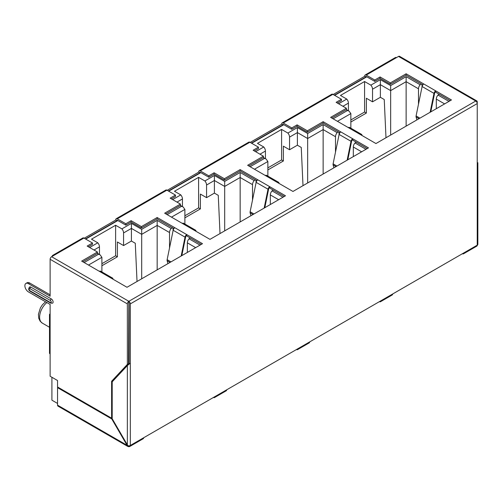 <?xml version="1.0" encoding="UTF-8"?>
<svg xmlns="http://www.w3.org/2000/svg" width="503" height="503" viewBox="0 0 503 503"><rect width="100%" height="100%" fill="white"/><g stroke="black" fill="none" stroke-linecap="round" stroke-linejoin="round"><path stroke-width="0.75" d="M190.316 238.032L189.021 238.774A4.2 2.427 -60 0 0 187.349 242.83L187.349 252.437M169.524 247.973L169.524 232.543A4.2 2.427 -60 0 1 171.202 228.488L172.498 227.74M157.169 269.853L157.169 220.389L171.202 228.488M169.524 232.543L157.169 225.407L141.695 234.341L141.695 278.788M101.895 271.934L101.895 257.322L100.154 254.895L97.249 253.487M439.276 94.294L437.981 95.042A4.2 2.427 -60 0 0 436.308 99.097L436.308 108.698M418.483 104.24L418.483 88.805A4.2 2.427 -60 0 1 420.162 84.756L421.457 84.007M406.128 126.121L406.128 76.651L420.162 84.756M418.483 88.805L406.128 81.675L390.655 90.609L390.655 135.056M350.855 128.202L350.855 113.584L349.113 111.163L346.209 109.755M356.287 142.204L354.992 142.953A4.2 2.427 -60 0 0 353.32 147.008L353.32 156.609M335.501 152.151L335.501 136.722A4.2 2.427 -60 0 1 337.173 132.666L338.469 131.918M323.14 174.032L323.14 124.562L337.173 132.666M335.501 136.722L323.14 129.585L307.666 138.52L307.666 182.966M267.866 176.113L267.866 161.501L266.131 159.074L263.22 157.665M273.305 190.115L272.01 190.863A4.2 2.427 -60 0 0 270.331 194.919L270.331 204.52M252.512 200.062L252.512 184.632A4.2 2.427 -60 0 1 254.185 180.577L255.48 179.829M240.157 221.942L240.157 172.472L254.185 180.577M252.512 184.632L240.157 177.496L224.684 186.431L224.684 230.877M184.884 224.024L184.884 209.411L183.142 206.984L180.237 205.576M350.855 122.022L366.36 113.074L364.574 112.043L364.574 81.517L370.862 85.145A4.2 2.427 -120 0 1 372.534 89.201L372.534 101.82L380.375 97.293L380.375 79.65L390.655 85.585L406.128 76.651M385.99 137.747L384.242 99.525L380.375 97.293M348.422 110.761L348.422 103.128A4.2 2.427 60 0 0 346.743 99.072L340.462 95.444L364.574 81.517M364.574 112.043L350.855 119.966M267.866 169.932L283.371 160.985L281.592 159.954L281.592 129.428L287.873 133.056A4.2 2.427 -120 0 1 289.552 137.112L289.552 149.737L297.392 145.21L297.392 127.567L307.666 133.496L323.14 124.562M303.001 185.664L301.253 147.436L297.392 145.21M265.433 158.671L265.433 151.038A4.2 2.427 60 0 0 263.754 146.983L257.473 143.355L281.592 129.428M281.592 159.954L267.866 167.876M184.884 217.849L200.383 208.896L198.603 207.865L198.603 177.345L204.891 180.973A4.2 2.427 -120 0 1 206.563 185.022L206.563 197.648L214.404 193.121L214.404 175.478L224.684 181.407L240.157 172.472M220.012 233.574L218.264 195.346L214.404 193.121M182.444 206.582L182.444 198.949A4.2 2.427 60 0 0 180.772 194.894L174.484 191.266L198.603 177.345M198.603 207.865L184.884 215.787M101.895 265.76L117.4 256.807L115.615 255.776L115.615 225.256L121.902 228.884A4.2 2.427 -120 0 1 123.575 232.939L123.575 245.558L131.421 241.031L131.421 223.389L141.695 229.324L157.169 220.389M137.03 281.485L135.282 243.257L131.421 241.031M99.462 254.493L99.462 246.86A4.2 2.427 60 0 0 97.783 242.804L91.502 239.177L115.615 225.256M115.615 255.776L101.895 263.698M189.021 238.774L200.012 245.124M173.057 230.701L173.057 228.066M123.575 232.939L131.421 228.412L141.695 234.341L141.695 229.324M121.902 228.884L131.421 223.389M117.4 256.807L117.4 241.993L123.575 245.558M89.647 247.507L97.783 242.804M84.152 262.547L98.544 254.235M437.981 95.042L448.972 101.386M422.017 86.969L422.017 84.334M372.534 89.201L380.375 84.674L390.655 90.609L390.655 85.585M370.862 85.145L380.375 79.65M366.36 113.074L366.36 98.255L372.534 101.82M338.607 103.769L346.743 99.072M333.112 118.809L347.504 110.497M354.992 142.953L365.983 149.297M339.035 134.879L339.035 132.245M289.552 137.112L297.392 132.585L307.666 138.52L307.666 133.496M287.873 133.056L297.392 127.567M283.371 160.985L283.371 146.166L289.552 149.737M255.618 151.68L263.754 146.983M250.123 166.719L264.515 158.414M272.01 190.863L283 197.207M256.046 182.79L256.046 180.156M206.563 185.022L214.404 180.495L224.684 186.431L224.684 181.407M204.891 180.973L214.404 175.478M200.383 208.896L200.383 194.076L206.563 197.648M172.63 199.597L180.772 194.894M167.134 214.63L181.533 206.324M85.705 239.095L117.847 220.54M168.694 191.184L200.829 172.63M251.682 143.267L283.818 124.713M334.665 95.356L366.806 76.802M128.623 302.9L129.133 303.19L129.133 363.977M51.91 377.275L51.91 400.187L57.549 403.444M127.347 364.398L127.347 303.881L50.124 259.29L50.124 296.198L28.445 283.679A5.043 2.911 -120 0 0 25.923 283.428A5.043 2.911 -120 0 0 25.15 287.471A5.043 2.911 -120 0 0 28.445 291.91L50.124 304.428L50.124 376.244L57.549 380.532L57.549 386.977L111.609 418.188L111.609 381.268L127.347 364.398L128.535 363.713L128.837 301.303L475.75 101.015A2.1 1.213 60 0 1 477.234 103.587L130.321 303.881L130.321 445.457L477.234 245.162A2.1 1.213 60 0 1 476.989 245.967A2.1 1.213 60 0 1 476.8 246.124L463.464 253.826A2.1 1.213 -120 0 0 463.898 252.864M477.234 162.853L477.234 245.162A2.1 1.213 180 0 0 477.85 244.307L477.85 162.714L477.234 162.853L477.234 101.876A2.1 1.213 -60 0 0 476.8 100.914L399.577 56.33A2.1 1.213 -60 0 0 398.527 56.43L366.209 75.085A2.1 1.213 -120 0 0 365.159 74.985A2.1 1.213 -120 0 0 364.725 75.947L365.914 76.972L366.209 76.462L374.766 81.398L374.766 80.027L380.079 76.959L390.359 82.888L406.128 73.784L435.711 90.867L435.711 91.596A1.622 0.937 120 0 0 434.605 93.218L430.782 111.886M127.41 445.903A2.1 1.213 -60 0 0 127.787 446.419L57.983 406.116A2.1 1.213 -60 0 1 57.549 405.154L57.549 387.668L111.779 418.974L127.41 445.903A2.056 1.679 60 0 0 129.189 446.67A2.056 1.679 60 0 0 129.655 446.501L129.611 446.425M129.655 446.501A2.1 1.213 -120 0 0 129.887 446.419A2.1 1.213 -120 0 0 130.076 446.255A2.056 1.679 -120 0 1 127.831 445.664L112.2 418.735L112.2 381.827L127.347 365.593L130.321 363.141M128.837 302.68L129.133 303.19M130.321 303.881A2.1 1.213 -120 0 0 128.837 301.303A2.1 1.213 120 0 0 127.347 303.881M334.369 95.186L365.914 76.972M333.181 94.501L364.725 76.286M85.409 238.919L116.954 220.71L115.765 219.679A2.1 1.213 -120 0 1 116.199 218.717L165.864 190.046A2.1 1.213 60 0 1 166.914 190.153L117.249 218.824A2.1 1.213 -120 0 0 116.199 218.717M84.221 238.233L115.765 220.025M168.398 191.008L199.943 172.799L198.754 171.768A2.1 1.213 -120 0 1 199.188 170.806L248.847 142.135A2.1 1.213 60 0 1 249.897 142.242L200.238 170.913A2.1 1.213 -120 0 0 199.188 170.806M167.21 190.323L198.754 172.114M251.381 143.097L282.925 124.889L281.737 123.857A2.1 1.213 -120 0 1 282.17 122.895L331.835 94.224A2.1 1.213 60 0 1 332.885 94.331L283.227 123.002A2.1 1.213 -120 0 0 282.17 122.895M250.198 142.412L281.737 124.203M50.124 259.29A2.1 1.213 -60 0 1 51.608 256.719L128.837 301.303M53.689 255.518A2.1 1.213 -120 0 0 52.639 255.417L82.876 237.957A2.1 1.213 60 0 1 83.926 238.064L51.608 256.719M50.124 313.828A2.1 1.213 0 0 0 49.508 314.683A2.1 1.213 0 0 0 50.124 315.538M50.124 353.955A2.1 1.213 180 0 1 49.508 353.093L49.508 314.683M51.312 298.939A2.521 1.452 60 0 1 52.96 301.159A2.521 1.452 60 0 1 52.576 303.183L50.684 303.12A1.258 0.729 120 0 1 50.419 302.542C51.57 302.517 51.57 301.831 50.419 300.486A1.258 0.729 -60 0 1 51.312 298.939L30.821 287.106A2.521 1.452 60 0 0 29.558 286.98C28.269 288.81 28.476 290.244 30.186 291.287A1.258 0.729 -60 0 1 29.929 290.709L50.419 302.542M50.419 300.486L29.929 288.653C28.778 288.672 28.778 289.357 29.929 290.709M25.923 283.428L27.112 282.743A5.043 2.911 60 0 1 29.633 282.994L28.445 283.679M50.124 294.827L29.633 282.994M128.535 363.713L112.798 380.582L112.798 381.192M111.609 381.268L112.798 380.582M111.609 418.188L112.2 417.848M111.779 418.974L112.2 418.735M57.549 387.668L58.147 387.323M398.527 56.43L475.75 101.015A2.1 1.213 -60 0 1 476.8 100.914M476.989 245.967L477.85 244.307M127.831 445.664A2.1 1.213 0 0 0 130.321 445.457A2.1 1.213 60 0 1 130.076 446.255M129.887 446.419L143.223 438.717A2.1 1.213 60 0 0 143.657 437.755L213.454 397.458A2.1 1.213 -120 0 0 214.504 397.559L226.205 390.806A2.1 1.213 60 0 0 226.639 389.844L296.443 349.547A2.1 1.213 -120 0 0 297.493 349.648L309.194 342.895A2.1 1.213 60 0 0 309.628 341.933L379.425 301.637A2.1 1.213 -120 0 0 380.475 301.737A2.1 1.213 -120 0 0 380.909 300.775M463.464 253.826A2.1 1.213 -120 0 1 462.414 253.719L392.617 294.022A2.1 1.213 60 0 1 392.183 294.984L380.475 301.737M297.493 349.648A2.1 1.213 -120 0 0 297.927 348.686M214.504 397.559A2.1 1.213 -120 0 0 214.938 396.603M181.168 256.002L185.029 237.12A2.521 1.452 -60 0 1 186.751 234.599L202.495 243.691L126.995 287.276L99.368 271.331A2.521 1.452 -60 0 1 100.631 271.205L112.509 278.065A2.521 1.452 -60 0 1 112.974 278.719L113.118 279.272M111.251 278.19A2.521 1.452 -60 0 1 112.509 278.065M185.029 237.12L173.151 230.261A2.521 1.452 -60 0 1 174.874 227.74L186.751 234.599L186.751 235.335A1.622 0.937 120 0 0 185.645 236.957L181.822 255.625M264.157 208.091L268.017 189.21A2.521 1.452 -60 0 1 269.74 186.688L285.484 195.774L209.977 239.365L182.356 223.42A2.521 1.452 -60 0 1 183.614 223.294L195.497 230.154A2.521 1.452 -60 0 1 195.956 230.808L196.107 231.355M194.24 230.28A2.521 1.452 -60 0 1 195.497 230.154M268.017 189.21L256.14 182.35A2.521 1.452 -60 0 1 257.857 179.829L269.74 186.688L269.74 187.418A1.622 0.937 120 0 0 268.633 189.04L264.811 207.708M347.139 160.18L351.006 141.293A2.521 1.452 -60 0 1 352.722 138.778L368.466 147.863L292.966 191.454L265.345 175.509A2.521 1.452 -60 0 1 266.603 175.384L278.486 182.243A2.521 1.452 -60 0 1 278.945 182.897L279.09 183.444M277.222 182.369A2.521 1.452 -60 0 1 278.486 182.243M351.006 141.293L339.123 134.433A2.521 1.452 -60 0 1 340.845 131.918L352.722 138.778L352.722 139.507A1.622 0.937 120 0 0 351.616 141.129L347.799 159.797M430.128 112.263L433.988 93.382A2.521 1.452 -60 0 1 435.711 90.867L451.455 99.952L375.955 143.544L348.328 127.599A2.521 1.452 -60 0 1 349.591 127.473L361.468 134.332A2.521 1.452 -60 0 1 361.934 134.986L362.078 135.533M360.211 134.452A2.521 1.452 -60 0 1 361.468 134.332M433.988 93.382L422.111 86.522A2.521 1.452 -60 0 1 423.834 84.007M173.151 230.261L167.134 259.661L170.982 261.881M256.14 182.35L250.123 211.75L253.971 213.97M339.123 134.433L333.105 163.833L336.953 166.059M422.111 86.522L416.094 115.923L419.942 118.148M167.92 263.654L167.134 260.724A2.521 1.452 -60 0 1 167.134 259.661M250.903 215.737L250.123 212.813A2.521 1.452 -60 0 1 250.123 211.75M333.891 167.826L333.105 164.902A2.521 1.452 -60 0 1 333.105 163.833M416.88 119.915L416.094 116.992A2.521 1.452 -60 0 1 416.094 115.923M52.639 255.417A2.1 1.213 -120 0 0 52.205 256.379M365.159 74.985L395.396 57.531A2.1 1.213 60 0 1 396.446 57.631M366.209 75.085L374.766 80.027M348.328 127.599L330.628 117.375L346.397 108.271L336.123 102.335L341.436 99.267L332.885 94.331M283.227 123.002L291.778 127.938L297.097 124.87L307.371 130.805L323.14 121.695L340.845 131.918M265.345 175.509L247.639 165.286L263.415 156.181L253.135 150.246L258.454 147.178L249.897 142.242M200.238 170.913L208.789 175.849L214.108 172.781L224.382 178.716L240.157 169.612L257.857 179.829M182.356 223.42L164.657 213.197L180.426 204.092L170.152 198.163L175.465 195.089L166.914 190.153M117.249 218.824L125.807 223.76L131.12 220.691L141.4 226.627L157.169 217.522L174.874 227.74M99.368 271.331L81.668 261.114L97.437 252.003L87.164 246.074L92.477 242.999L83.926 238.064M282.925 124.889L283.227 124.373L291.778 129.309L297.097 126.24L307.371 132.176L323.14 123.072L323.14 121.695M323.14 123.072L339.915 132.754M352.27 139.884L367.278 148.548M248.828 165.971L263.415 157.552L263.415 156.181M254.323 150.931L258.454 148.548L258.454 147.178M291.778 129.309L291.778 127.938M297.097 126.24L297.097 124.87M307.371 132.176L307.371 130.805M199.943 172.799L200.238 172.284L208.789 177.219L214.108 174.151L224.382 180.087L240.157 170.982L240.157 169.612M240.157 170.982L256.932 180.665M269.281 187.795L284.296 196.466M165.845 213.882L180.426 205.463L180.426 204.092M171.341 198.848L175.465 196.466L175.465 195.089M208.789 177.219L208.789 175.849M214.108 174.151L214.108 172.781M224.382 180.087L224.382 178.716M116.954 220.71L117.249 220.195L125.807 225.137L131.12 222.062L141.4 227.997L157.169 218.893L157.169 217.522M157.169 218.893L173.944 228.576M186.292 235.706L201.307 244.376M82.857 261.799L97.437 253.38L97.437 252.003M88.352 246.759L92.477 244.376L92.477 242.999M125.807 225.137L125.807 223.76M131.12 222.062L131.12 220.691M141.4 227.997L141.4 226.627M374.766 81.398L380.079 78.33L390.359 84.265L406.128 75.154L406.128 73.784M406.128 75.154L422.904 84.844M435.252 91.974L450.267 100.638M331.817 118.06L346.397 109.641L346.397 108.271M337.312 103.021L341.436 100.638L341.436 99.267M380.079 78.33L380.079 76.959M390.359 84.265L390.359 82.888M49.508 327.271L42.309 323.115A13.021 7.52 -60 0 1 39.989 313.929A13.021 7.52 -60 0 1 46.886 302.555M187.349 242.83L195.661 247.633M101.895 257.322L88.497 265.056M436.308 99.097L444.621 103.895M350.855 113.584L337.456 121.317M353.32 147.008L361.638 151.812M267.866 161.501L254.474 169.234M270.331 194.919L278.649 199.722M184.884 209.411L171.485 217.145M342.952 106.278L348.422 103.128M259.969 154.195L265.433 151.038M176.981 202.105L182.444 198.949M93.992 250.016L99.462 246.86M29.929 288.653A1.258 0.729 -60 0 1 30.821 287.106M57.549 405.154L126.932 445.212M127.347 444.973L127.347 365.593M170.058 262.415L167.134 260.724M253.047 214.504L250.123 212.813M336.035 166.594L333.105 164.902M419.018 118.677L416.094 116.992M42.309 323.115L40.102 321.14L38.718 318.21L38.435 314.268L40.403 307.849L42.39 304.812L45.528 301.775M100.154 254.895L97.437 253.33M349.113 111.163L346.397 109.591M266.131 159.074L263.415 157.502M183.142 206.984L180.426 205.419M30.186 291.287L50.684 303.12M127.787 446.419L129.189 446.67"/></g></svg>
